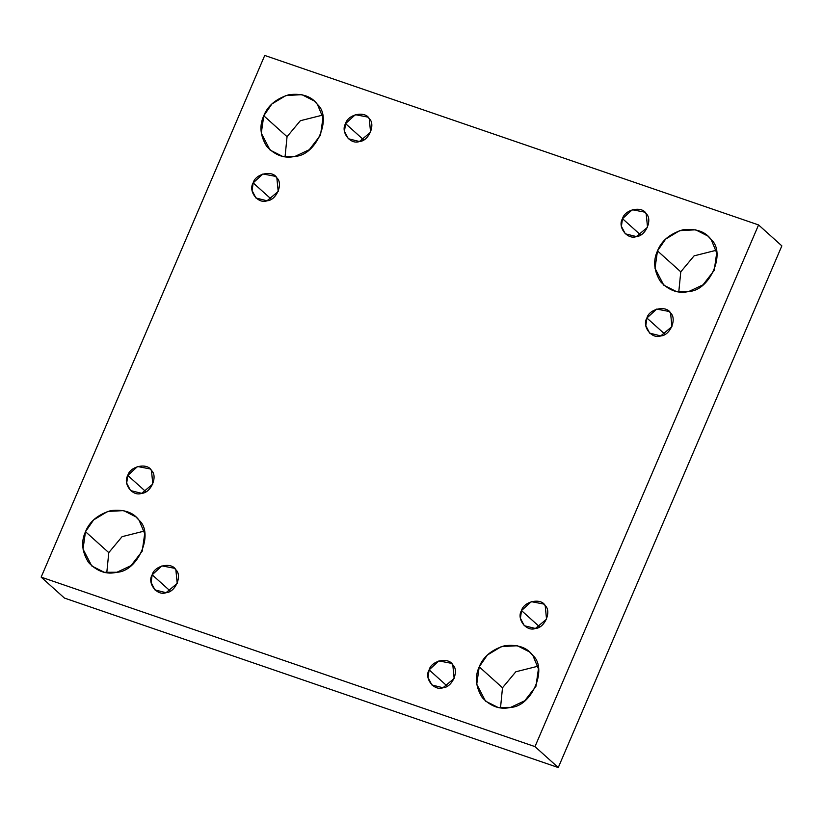 <?xml version="1.0" encoding="UTF-8"?>
<svg xmlns="http://www.w3.org/2000/svg" width="823" height="823" viewBox="0 0 823 823"><rect width="100%" height="100%" fill="white"/><g stroke="black" fill="none" stroke-linecap="round" stroke-linejoin="round"><path stroke-width="1.23" d="M363.673 139.9L345.567 123.625L344.467 131.299L348.335 138.748L359.425 141.515L370.587 132.215L369.239 118.615L367.819 117.082L355.341 114.685L345.567 123.625L363.673 139.9M287.052 136.7L300.354 120.714L322.493 115.148L300.354 120.714L287.052 136.7L263.772 115.765L261.282 133.172L270.057 150.053L282.536 156.36L295.19 156.319L309.283 149.704L320.497 135.229L322.976 117.771L317.431 104.418L314.211 100.951L301.897 94.676L285.92 95.519L271.899 103.976L263.772 115.765L287.052 136.7L285.056 156.782L287.052 136.7M271.292 199.176L253.175 182.891L252.085 190.566L255.953 198.014L267.043 200.781L278.205 191.481L276.857 177.881L275.427 176.348L262.949 173.962L253.175 182.891L271.292 199.176M145.897 491.732L127.791 475.457L126.691 483.132L130.559 490.58L141.649 493.347L152.811 484.047L151.463 470.447L150.043 468.915L137.554 466.518L127.791 475.457L145.897 491.732M108.78 552.634L122.082 536.647L144.22 531.082L122.082 536.647L108.78 552.634L85.499 531.699L83.01 549.106L91.785 565.987L104.264 572.294L116.917 572.252L131.011 565.638L142.225 551.163L144.704 533.705L139.159 520.352L135.939 516.885L123.625 510.61L107.648 511.453L93.627 519.91L85.499 531.699L108.78 552.634L106.784 572.715L108.78 552.634M170.299 591.089L152.183 574.804L151.093 582.489L154.961 589.926L166.051 592.694L177.212 583.394L175.865 569.794L174.435 568.271L161.956 565.874L152.183 574.804L170.299 591.089M447.239 686.135L429.133 669.86L428.032 677.535L431.9 684.983L442.99 687.75L454.152 678.45L452.804 664.85L451.385 663.317L438.906 660.92L429.133 669.86L447.239 686.135M502.503 687.771L515.815 671.784L537.944 666.219L515.815 671.784L502.503 687.771L479.223 666.836L476.743 684.242L485.508 701.124L497.997 707.43L510.651 707.379L524.745 700.774L535.948 686.3L538.427 668.842L532.893 655.489L529.662 652.011L517.348 645.746L501.382 646.58L487.35 655.046L479.223 666.836L502.503 687.771L500.507 707.852L502.503 687.771M539.621 626.869L521.515 610.584L520.414 618.268L524.292 625.717L535.382 628.474L546.544 619.174L545.186 605.584L543.766 604.051L531.288 601.654L521.515 610.584L539.621 626.869M665.015 334.303L646.909 318.028L645.808 325.702L649.676 333.15L660.766 335.918L671.928 326.618L670.58 313.018L669.161 311.485L656.682 309.088L646.909 318.028L665.015 334.303M680.775 271.837L694.087 255.85L716.216 250.285L694.087 255.85L680.775 271.837L657.495 250.902L655.005 268.308L663.78 285.19L676.269 291.496L688.923 291.445L703.017 284.84L714.22 270.366L716.699 252.908L711.165 239.555L707.934 236.078L695.62 229.812L679.644 230.656L665.622 239.112L657.495 250.902L680.775 271.837L678.78 291.918L680.775 271.837M640.613 234.956L622.507 218.671L621.406 226.356L625.285 233.804L636.374 236.561L647.536 227.261L646.178 213.671L644.759 212.139L632.28 209.742L622.507 218.671L640.613 234.956M781.85 245.871L758.569 224.936L534.981 746.615L558.261 767.55L781.85 245.871L558.261 767.55L534.981 746.615L41.15 577.129L264.739 55.45L758.569 224.936L781.85 245.871M64.431 598.064L41.15 577.129L64.431 598.064L558.261 767.55L64.431 598.064M758.569 224.936L264.739 55.45L41.15 577.129L534.981 746.615L758.569 224.936M622.507 218.671C624.791 209.34 642.187 205.657 646.178 213.671C652.865 219.443 645.654 236.263 636.374 236.561C627.414 240.121 617.229 226.983 622.507 218.671M657.495 250.902C661.476 240.8 669.901 233.773 682.802 229.823C695.929 228.269 705.383 231.51 711.165 239.555C726.308 252.651 709.961 290.776 688.923 291.445C678.615 293.976 669.161 290.725 660.56 281.713C653.925 271.065 652.906 260.788 657.495 250.902M646.909 318.028C649.182 308.687 666.579 305.014 670.58 313.018C677.267 318.799 670.056 335.619 660.766 335.918C651.806 339.477 641.621 326.33 646.909 318.028M521.515 610.584C523.798 601.253 541.184 597.57 545.186 605.584C551.873 611.355 544.661 628.186 535.382 628.474C526.422 632.033 516.227 618.896 521.515 610.584M479.223 666.836C483.204 656.733 491.64 649.707 504.53 645.757C517.657 644.203 527.111 647.444 532.893 655.489C548.036 668.585 531.689 706.71 510.651 707.379C500.343 709.91 490.889 706.659 482.288 697.647C475.653 686.999 474.634 676.722 479.223 666.836M429.133 669.86C431.406 660.519 448.802 656.847 452.804 664.85C459.491 670.632 452.28 687.452 442.99 687.75C434.03 691.31 423.845 678.162 429.133 669.86M152.183 574.804C154.467 565.463 171.863 561.79 175.865 569.794C182.541 575.575 175.33 592.395 166.051 592.694C157.09 596.253 146.906 583.106 152.183 574.804M85.499 531.699C89.47 521.597 97.906 514.57 110.807 510.62C123.934 509.067 133.388 512.307 139.159 520.352C154.312 533.448 137.966 571.574 116.917 572.252C106.62 574.773 97.165 571.522 88.555 562.51C81.93 551.863 80.901 541.585 85.499 531.699M127.791 475.457C130.065 466.116 147.461 462.444 151.463 470.447C158.139 476.229 150.938 493.049 141.649 493.347C132.688 496.907 122.504 483.759 127.791 475.457M253.175 182.891C255.459 173.55 272.855 169.877 276.857 177.881C283.534 183.663 276.322 200.483 267.043 200.781C258.083 204.341 247.898 191.193 253.175 182.891M263.772 115.765C267.742 105.663 276.178 98.637 289.068 94.686C302.206 93.133 311.66 96.373 317.431 104.418C332.574 117.514 316.238 155.64 295.19 156.319C284.881 158.839 275.427 155.588 266.827 146.576C260.191 135.929 259.173 125.662 263.772 115.765M345.567 123.625C347.841 114.284 365.237 110.611 369.239 118.615C375.916 124.396 368.714 141.217 359.425 141.515C350.464 145.074 340.28 131.927 345.567 123.625"/></g></svg>
